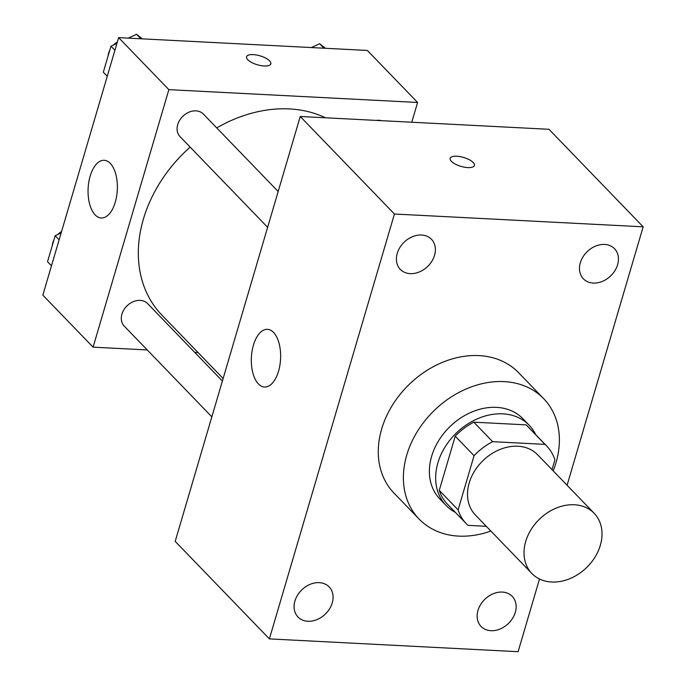 <?xml version="1.0" encoding="UTF-8"?>
<svg xmlns="http://www.w3.org/2000/svg" width="686" height="686" viewBox="0 0 686 686"><rect width="100%" height="100%" fill="white"/><g stroke="black" fill="none" stroke-linecap="round" stroke-linejoin="round"><path stroke-width="1.03" d="M574.379 504.759A43.312 33.777 -44 0 1 594.17 513.291A43.312 33.777 -44 0 1 586.479 567.682A43.312 33.777 -44 0 1 531.856 573.47A43.312 33.777 -44 0 1 531.058 529.601A43.312 33.777 -44 0 1 574.379 504.759M531.856 573.47L475.347 514.963A43.312 33.777 -44 0 1 474.549 471.085A43.312 33.777 -44 0 1 517.87 446.243A43.312 33.777 -44 0 1 537.661 454.784L594.17 513.291M466.291 523.71L447.452 504.201A55.9 43.595 -44 0 1 439.272 490.379L455.221 436.185L474.06 455.693L458.111 509.887A55.9 43.595 -44 0 0 466.291 523.71A55.9 43.595 -44 0 0 468.015 525.365L486.305 526.308M552.016 469.644L554.897 459.852A55.9 43.595 -44 0 0 546.716 446.037A55.9 43.595 -44 0 0 544.993 444.374L492.642 441.681A55.9 43.595 -44 0 0 474.06 455.693M544.993 444.374L526.153 424.866L473.803 422.173L492.642 441.681M526.153 424.866A55.9 43.595 -44 0 1 527.877 426.529L546.716 446.037M455.221 436.185A55.9 43.595 -44 0 1 473.803 422.173M535.723 434.658A57.753 45.036 136 0 0 529.206 425.243A57.753 45.036 136 0 0 456.379 432.969A57.753 45.036 136 0 0 446.123 505.488A57.753 45.036 136 0 0 455.307 512.331M446.123 505.488L439.846 498.979A57.753 45.036 -44 0 1 438.774 440.481A57.753 45.036 -44 0 1 496.544 407.364A57.753 45.036 -44 0 1 522.929 418.743L529.206 425.243M439.272 490.379L458.111 509.887M490.867 531.033A86.625 67.554 -44 0 1 419.077 519.045A86.625 67.554 -44 0 1 417.474 431.297A86.625 67.554 -44 0 1 504.124 381.613A86.625 67.554 -44 0 1 543.698 398.686A86.625 67.554 -44 0 1 553.182 470.853M419.077 519.045L393.961 493.037A86.625 67.554 -44 0 1 392.358 405.289A86.625 67.554 -44 0 1 479.008 355.605A86.625 67.554 -44 0 1 518.582 372.678L543.698 398.686M294.929 600.996A21.66 16.884 -44 0 1 310.192 584.309A21.66 16.884 -44 0 1 329.16 586.916A21.66 16.884 -44 0 1 325.31 614.107A21.66 16.884 -44 0 1 298.007 617.006A21.66 16.884 -44 0 1 294.929 600.996M397.237 253.374A21.66 16.884 -44 0 1 412.5 236.679A21.66 16.884 -44 0 1 431.468 239.285A21.66 16.884 -44 0 1 427.627 266.477A21.66 16.884 -44 0 1 400.315 269.375A21.66 16.884 -44 0 1 397.237 253.374M580.305 262.798A21.66 16.884 -44 0 1 595.559 246.111A21.66 16.884 -44 0 1 614.536 248.709A21.66 16.884 -44 0 1 610.686 275.901A21.66 16.884 -44 0 1 583.374 278.799A21.66 16.884 -44 0 1 580.305 262.798M477.988 610.42A21.66 16.884 -44 0 1 493.251 593.733A21.66 16.884 -44 0 1 512.219 596.34A21.66 16.884 -44 0 1 508.377 623.531A21.66 16.884 -44 0 1 481.066 626.429A21.66 16.884 -44 0 1 477.988 610.42M567.09 485.259L643.159 226.817L394.433 214.015L269.384 638.889L518.11 651.7L539.505 578.993M643.159 226.817L548.972 129.294L300.245 116.491L175.196 541.365L269.384 638.889M300.245 116.491L394.433 214.015M253.417 345.187A28.872 14.612 92.9 0 1 267.463 329.349A28.872 14.612 92.9 0 1 280.565 358.941A28.872 14.612 92.9 0 1 264.487 387.024A28.872 14.612 92.9 0 1 253.417 345.187M456.782 156.211A12.631 4.656 -163.6 0 1 469.224 159.684A12.631 4.656 -163.6 0 1 474.403 165.472A12.631 4.656 -163.6 0 1 460.966 166.372A12.631 4.656 -163.6 0 1 450.162 158.337A12.631 4.656 -163.6 0 1 456.782 156.211M450.162 158.346A12.631 4.656 -163.6 0 1 456.782 156.228A12.631 4.656 -163.6 0 1 469.215 159.692A12.631 4.656 -163.6 0 1 474.395 165.472M216.733 127.905A129.937 101.322 -44 0 1 289.441 108.928A129.937 101.322 -44 0 1 325.456 117.786M223.13 378.5L161.87 315.08A129.937 101.322 -44 0 1 190.159 147.104M278.164 191.505L203.365 114.056A16.224 12.657 136 0 0 182.905 116.234A16.224 12.657 136 0 0 180.024 136.608L267.626 227.315M376.322 120.41A16.224 12.657 -44 0 1 379.015 120.29A16.224 12.657 -44 0 1 381.553 120.676M211.845 416.839L124.243 326.124A16.224 12.657 -44 0 1 123.943 309.686A16.224 12.657 -44 0 1 140.176 300.382A16.224 12.657 -44 0 1 147.584 303.581L222.384 381.03M411.772 122.237L417.594 102.463L168.867 89.652L93.082 347.15L147.241 349.946M194.721 352.39L198.074 352.561M93.082 347.15L42.841 295.143L118.635 37.636L367.353 50.447L417.594 102.463M118.635 37.636L168.867 89.652M110.292 163.397A28.872 14.612 92.9 0 1 116.629 196.196A28.872 14.612 92.9 0 1 101.228 217.985A28.872 14.612 92.9 0 1 88.125 188.393A28.872 14.612 92.9 0 1 104.203 160.31A28.872 14.612 92.9 0 1 110.292 163.397M246.574 56.732A12.631 4.656 -163.6 0 1 253.194 54.614A12.631 4.656 -163.6 0 1 265.628 58.07A12.631 4.656 -163.6 0 1 270.807 63.867A12.631 4.656 -163.6 0 1 257.379 64.767A12.631 4.656 -163.6 0 1 246.574 56.732A12.631 4.656 -163.6 0 1 253.194 54.606A12.631 4.656 -163.6 0 1 265.619 58.078A12.631 4.656 -163.6 0 1 270.807 63.867M116.929 43.415L110.969 46.185L103.312 72.202L107.256 76.292M142.345 38.862L136.557 34.3L128.299 38.133M136.557 34.3L140.887 38.785M110.969 46.185L114.914 50.275M108.071 56.02A16.224 12.657 -44 0 1 109.786 50.198M113.55 44.984A16.224 12.657 -44 0 1 117.357 41.983M61.148 232.94L55.189 235.71L47.531 261.726L51.476 265.816M55.189 235.71L59.133 239.8M52.29 245.545A16.224 12.657 -44 0 1 54.005 239.723M57.77 234.509A16.224 12.657 -44 0 1 61.577 231.499M325.413 48.286L319.616 43.724L311.358 47.566M319.616 43.724L323.955 48.209"/></g></svg>
